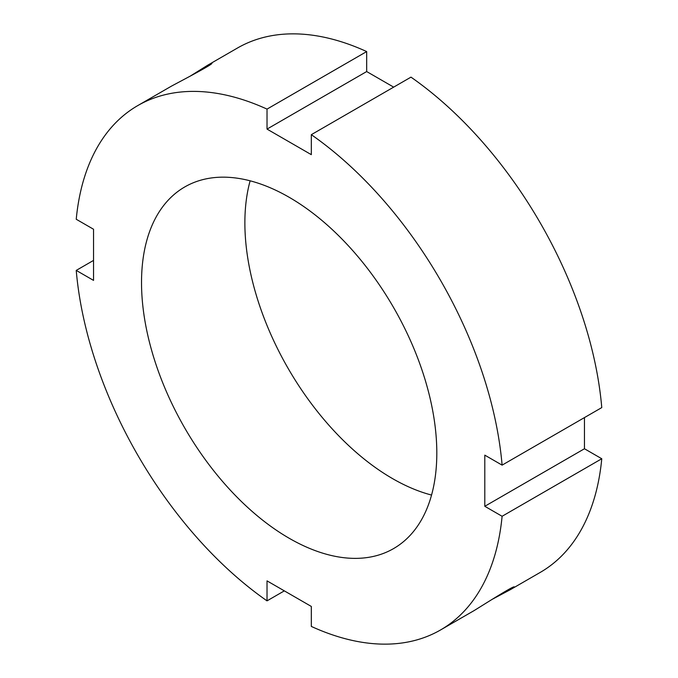<?xml version="1.0" encoding="UTF-8"?>
<svg xmlns="http://www.w3.org/2000/svg" width="678" height="678" viewBox="0 0 678 678"><rect width="100%" height="100%" fill="white"/><g stroke="black" fill="none" stroke-linecap="round" stroke-linejoin="round"><path stroke-width="1.02" d="M189.832 76.36L207.612 65.258L211.867 63.223C213.909 63.851 182.594 80.131 171.314 86.216L137.795 105.573A302.761 174.797 -120 0 0 76.233 219.257L93.539 229.249L93.539 280.395L76.233 270.403L93.539 260.411M284.328 590.869L267.022 600.861L267.022 580.876L311.321 606.446L311.321 626.43A302.761 174.797 -120 0 0 440.547 629.964L474.075 610.615C484.982 603.886 514.746 584.902 514.263 586.987L510.373 589.657L491.864 599.505M510.373 589.657L540.205 572.427A302.761 174.797 -120 0 0 601.767 458.743L502.101 516.28L484.795 506.288L484.795 455.141L502.101 465.133L601.767 407.597A302.761 174.797 -120 0 0 410.978 77.139L311.321 134.676L311.321 154.66L267.022 129.091L267.022 109.107L366.679 51.57L366.679 71.554L393.672 87.131M267.022 129.091L366.679 71.554M502.101 465.133A302.761 174.797 -120 0 0 311.321 134.676M267.022 109.107A302.761 174.797 -120 0 0 137.795 105.573M366.679 51.57A302.761 174.797 -120 0 0 237.453 48.036L207.612 65.258M440.547 629.964A302.761 174.797 -120 0 0 502.101 516.28M76.233 270.403A302.761 174.797 -120 0 0 267.022 600.861M436.81 453.014A208.799 120.548 -120 0 0 345.67 242.885A208.799 120.548 -120 0 0 184.772 186.942A208.799 120.548 -120 0 0 184.772 428.047A208.799 120.548 -120 0 0 393.571 548.595A208.799 120.548 -120 0 0 436.81 453.014M484.795 506.288L584.461 448.751L601.767 458.743M584.461 417.589L584.461 448.751M250.131 180.814A208.799 120.548 -120 0 0 288.116 368.374A208.799 120.548 -120 0 0 431.555 495.059"/></g></svg>
